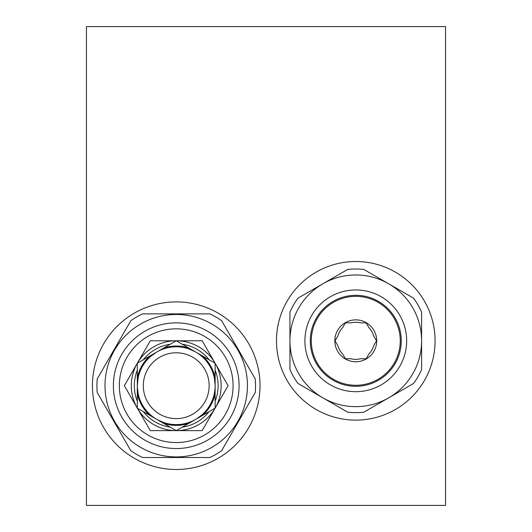 <?xml version="1.0" encoding="UTF-8"?>
<svg xmlns="http://www.w3.org/2000/svg" width="532" height="532" viewBox="0 0 532 532"><rect width="100%" height="100%" fill="white"/><g stroke="black" fill="none" stroke-linecap="round" stroke-linejoin="round"><path stroke-width="0.8" d="M86.45 26.6L445.55 26.6L445.55 505.4L86.45 505.4L86.45 26.6M355.775 420.114A79.301 79.301 0 0 1 287.1 301.165A79.301 79.301 0 0 1 424.45 301.159A79.301 79.301 0 0 1 355.775 420.114M176.225 469.49A83.79 83.79 0 0 1 103.66 343.805A83.79 83.79 0 0 1 248.79 343.805A83.79 83.79 0 0 1 176.225 469.49M142.603 313.88L209.847 313.88A79.301 79.301 0 0 1 221.611 320.67L255.234 378.91A79.301 79.301 0 0 1 255.234 392.49L221.611 450.73A79.301 79.301 0 0 1 209.847 457.52L142.603 457.52A79.301 79.301 0 0 1 130.839 450.73L97.216 392.49A79.301 79.301 0 0 1 97.216 378.91L130.839 320.67A79.301 79.301 0 0 1 142.603 313.88M247.447 385.7A71.222 71.222 0 0 0 173.173 314.545A71.222 71.222 0 0 0 105.263 391.798A71.222 71.222 0 0 0 179.277 456.855A71.222 71.222 0 0 0 247.447 385.7M239.068 385.7A62.843 62.843 0 0 0 144.804 331.276A62.843 62.843 0 0 0 144.804 440.124A62.843 62.843 0 0 0 239.068 385.7M233.083 385.7A56.858 56.858 0 0 0 147.796 336.457A56.858 56.858 0 0 0 147.796 434.943A56.858 56.858 0 0 0 233.083 385.7M298 298.146L347.715 269.445A71.82 71.82 0 0 1 363.835 269.445L413.55 298.146A71.82 71.82 0 0 1 421.61 312.111L421.61 369.514A71.82 71.82 0 0 1 413.55 383.479L363.835 412.18A71.82 71.82 0 0 1 347.715 412.18L298 383.479A71.82 71.82 0 0 1 289.94 369.514L289.94 340.812A65.835 65.835 0 0 1 388.692 283.795A65.835 65.835 0 0 1 388.692 397.83A65.835 65.835 0 0 1 289.94 340.812L289.94 312.111A71.82 71.82 0 0 1 298 298.146M304.903 340.812A50.873 50.873 0 0 1 381.211 296.756A50.873 50.873 0 0 1 381.211 384.869A50.873 50.873 0 0 1 304.903 340.812M310.289 340.812A45.486 45.486 0 0 0 378.518 380.207A45.486 45.486 0 0 0 378.518 301.418A45.486 45.486 0 0 0 310.289 340.812M342.808 327.36L345.408 322.858L351.1 322.858A18.553 18.553 0 0 1 360.45 322.858L366.142 322.858L360.45 322.858M337.887 335.885L335.04 340.812L337.887 335.885A18.553 18.553 0 0 1 342.561 327.785M337.64 345.315L335.04 340.812M342.561 353.84L345.408 358.768L351.1 358.768L345.408 358.768L342.561 353.84A18.553 18.553 0 0 1 337.887 345.74M368.743 354.265L366.142 358.768L360.45 358.768A18.553 18.553 0 0 1 351.1 358.768M376.264 341.238L373.663 345.74A18.553 18.553 0 0 1 368.989 353.84M373.91 336.31L376.51 340.812M368.989 327.785L366.142 322.858L368.989 327.785A18.553 18.553 0 0 1 373.663 335.885M355.775 361.76A20.948 20.948 0 0 1 334.828 340.812A20.948 20.948 0 0 1 355.775 319.865A20.948 20.948 0 0 1 376.723 340.812A20.948 20.948 0 0 1 355.775 361.76M400.25 340.812A44.475 44.475 0 0 0 333.537 302.296A44.475 44.475 0 0 0 333.537 379.329A44.475 44.475 0 0 0 400.25 340.812M215.127 401.248A41.895 41.895 0 0 0 215.127 370.152M209.143 359.785A41.895 41.895 0 0 0 182.21 344.237M170.24 344.237A41.895 41.895 0 0 0 143.308 359.785M137.323 370.152A41.895 41.895 0 0 0 137.323 401.248M143.308 411.615A41.895 41.895 0 0 0 170.24 427.163M182.21 427.163A41.895 41.895 0 0 0 209.143 411.615M228.095 385.7L202.16 430.621L176.225 430.621A44.921 44.921 0 0 1 137.323 408.157L124.355 385.7L150.29 340.779L202.16 340.779L228.095 385.7M188.614 422.581L188.86 423.326A39.687 39.687 0 0 1 163.59 423.326L137.323 408.157L137.323 363.243A44.921 44.921 0 0 1 176.225 340.779L137.323 363.243A44.921 44.921 0 0 0 137.323 408.157L150.29 430.621L176.225 430.621L215.127 408.157A44.921 44.921 0 0 1 176.225 430.621L163.59 423.326L163.836 422.581M215.127 363.243A44.921 44.921 0 0 1 215.127 408.157L215.127 363.243L176.225 340.779A44.921 44.921 0 0 1 215.127 363.243M138.094 393.414L137.323 393.567A39.687 39.687 0 0 0 149.958 415.459L150.483 414.867L152.544 416.563M215.127 385.7A38.903 38.903 0 0 0 156.774 352.011A38.903 38.903 0 0 0 156.774 419.389A38.903 38.903 0 0 0 215.127 385.7M156.774 352.011L150.483 356.533L149.958 355.941A39.687 39.687 0 0 0 137.323 377.833L138.094 377.986L137.323 385.693L137.781 379.728M209.143 385.7A32.918 32.918 0 0 0 159.766 357.191A32.918 32.918 0 0 0 159.766 414.209A32.918 32.918 0 0 0 209.143 385.7M188.614 348.819L188.86 348.074A39.687 39.687 0 0 0 163.59 348.074L163.836 348.819A38.903 38.903 0 0 1 188.614 348.819A38.903 38.903 0 0 0 163.836 348.819M201.967 414.867L202.493 415.459A39.687 39.687 0 0 0 215.127 393.567L214.356 393.414M214.356 377.986L215.127 377.833A39.687 39.687 0 0 0 202.493 355.941L201.967 356.533M138.074 393.321L137.329 386.418M163.75 422.548L157.399 419.741M188.7 348.852L195.051 351.659M201.901 414.927L196.295 419.03M214.376 378.079L215.121 384.982"/></g></svg>
